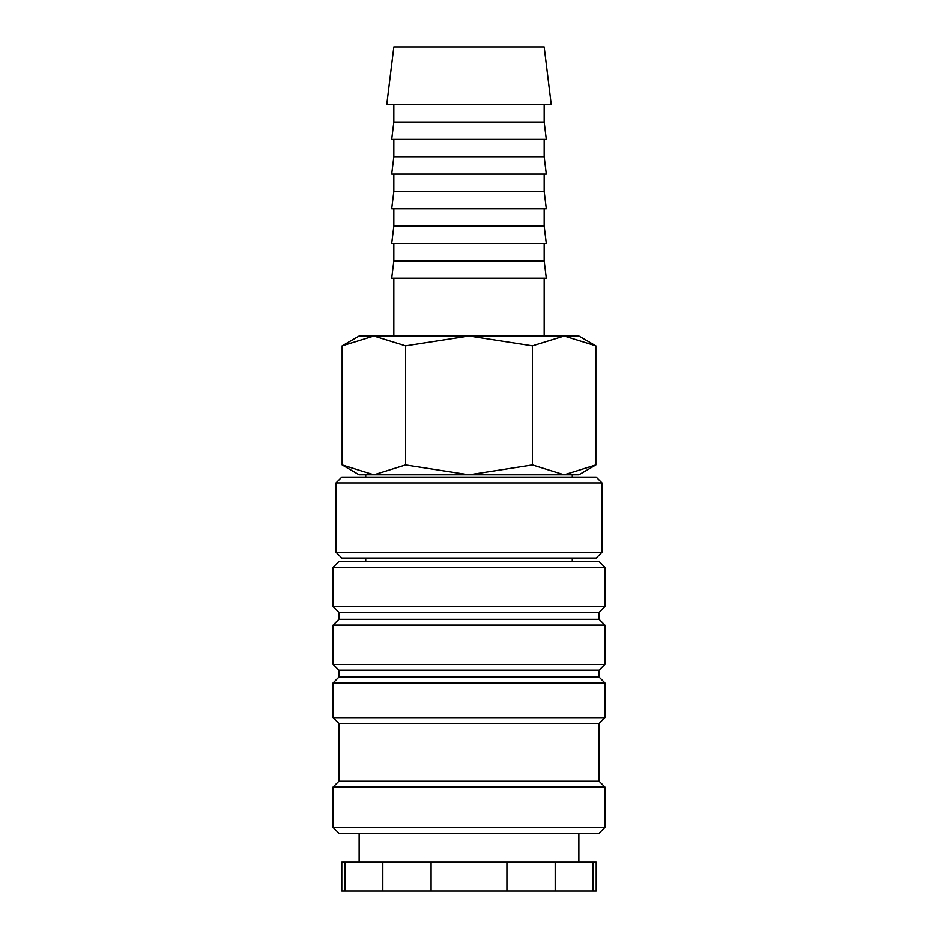 <?xml version="1.0" encoding="UTF-8"?>
<svg xmlns="http://www.w3.org/2000/svg" width="938" height="938" viewBox="0 0 938 938"><rect width="100%" height="100%" fill="white"/><g stroke="black" fill="none" stroke-linecap="round" stroke-linejoin="round"><path stroke-width="1.41" d="M604.881 567.302L599.101 561.51L338.899 561.51L333.119 567.302L333.119 606.616L338.899 612.397L338.899 619.338L333.119 625.118L333.119 664.432L338.899 670.224L338.899 677.154L333.119 682.946L333.119 717.629L338.899 723.421L338.899 781.237L333.119 787.017L333.119 827.492L338.899 833.272L599.101 833.272L604.881 827.492L604.881 787.017L599.101 781.237L599.101 723.421L604.881 717.629L604.881 682.946L599.101 677.154L599.101 670.224L604.881 664.432L604.881 625.118L599.101 619.338L599.101 612.397L604.881 606.616L604.881 567.302L333.119 567.302M578.863 862.186L578.863 833.272M359.137 833.272L359.137 862.186M344.879 862.186L341.795 862.186L341.795 891.1L382.798 891.1L382.798 862.186L344.879 862.186L344.879 891.1M593.121 891.1L596.205 891.1L596.205 862.186L555.202 862.186L555.202 891.1L593.121 891.1L593.121 862.186M572.274 477.09L572.274 474.78L564.148 474.78L578.863 474.78L595.853 464.967L564.148 474.78L532.432 464.967L469 474.78L564.148 474.78M373.852 474.78L469 474.78L405.568 464.967L373.852 474.78L342.147 464.967L359.137 474.78L373.852 474.78L365.726 474.78L365.726 477.09M595.853 345.817L578.863 336.015L564.148 336.015L595.853 345.817L595.853 464.967M359.137 336.015L342.147 345.817L373.852 336.015L469 336.015L532.432 345.817L564.148 336.015L469 336.015L405.568 345.817L373.852 336.015L359.137 336.015M551.263 104.728L544.169 46.9L393.831 46.9L386.737 104.728L551.263 104.728M393.831 104.728L393.831 122.069L391.697 139.41L546.303 139.41L544.169 122.069L544.169 104.728M393.831 139.41L393.831 156.763L391.697 174.105L546.303 174.105L544.169 156.763L544.169 139.41M393.831 174.105L393.831 191.458L391.697 208.799L546.303 208.799L544.169 191.458L544.169 174.105M393.831 208.799L393.831 226.152L391.697 243.493L546.303 243.493L544.169 226.152L544.169 208.799M393.831 243.493L393.831 260.846L391.697 278.187L546.303 278.187L544.169 260.846L544.169 243.493M544.169 336.015L544.169 278.187M393.831 278.187L393.831 336.015M572.274 561.51L572.274 558.051M365.726 558.051L365.726 561.51M601.985 482.882L596.205 477.09L341.795 477.09L336.015 482.882L336.015 552.259L341.795 558.051L596.205 558.051L601.985 552.259L601.985 482.882L336.015 482.882M336.015 552.259L601.985 552.259M393.831 260.846L544.169 260.846M393.831 226.152L544.169 226.152M393.831 191.458L544.169 191.458M393.831 156.763L544.169 156.763M393.831 122.069L544.169 122.069M405.568 464.967L405.568 345.817M342.147 464.967L342.147 345.817M532.432 464.967L532.432 345.817M431.081 862.186L431.081 891.1L506.919 891.1L506.919 862.186L382.798 862.186M506.919 891.1L555.202 891.1M382.798 891.1L431.081 891.1M506.919 862.186L555.202 862.186M333.119 827.492L604.881 827.492M333.119 787.017L604.881 787.017M338.899 781.237L599.101 781.237M338.899 723.421L599.101 723.421M333.119 717.629L604.881 717.629M333.119 682.946L604.881 682.946M338.899 677.154L599.101 677.154M338.899 670.224L599.101 670.224M333.119 664.432L604.881 664.432M333.119 625.118L604.881 625.118M338.899 619.338L599.101 619.338M338.899 612.397L599.101 612.397M333.119 606.616L604.881 606.616"/></g></svg>
